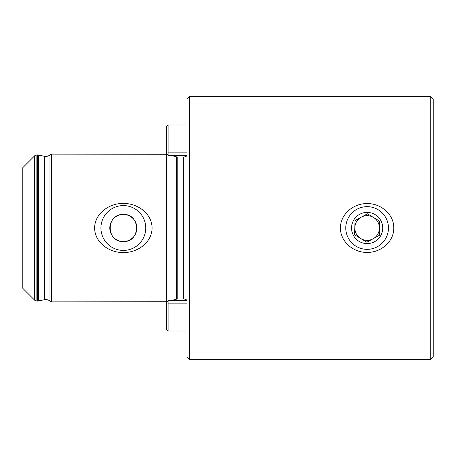 <?xml version="1.0" encoding="UTF-8"?>
<svg xmlns="http://www.w3.org/2000/svg" width="456" height="456" viewBox="0 0 456 456"><rect width="100%" height="100%" fill="white"/><g stroke="black" fill="none" stroke-linecap="round" stroke-linejoin="round"><path stroke-width="0.68" d="M166.993 301.724L51.528 301.872L49.06 300.453A6.566 6.566 0 0 0 44.449 299.712L44.449 156.288A6.566 6.566 0 0 0 49.06 155.547L51.528 154.128L166.993 154.276M367.126 203.61C353.725 203.228 340.284 214.103 340.45 227.994C340.279 241.925 353.753 252.772 367.126 252.39C380.509 252.761 393.921 241.959 393.802 228.051C394.001 214.092 380.498 203.222 367.126 203.61M123.348 205.588A22.412 22.412 0 0 0 100.936 228A22.412 22.412 0 0 0 123.348 250.412A22.412 22.412 0 0 0 145.76 228A22.412 22.412 0 0 0 123.348 205.588M123.348 214.457A13.543 13.543 0 0 0 109.805 228A13.543 13.543 0 0 0 123.348 241.543C140.83 242.421 140.796 213.573 123.348 214.457C105.877 213.59 105.872 242.398 123.348 241.543A13.543 13.543 0 0 0 136.891 228A13.543 13.543 0 0 0 123.348 214.457M123.348 252.533C109.514 252.846 94.762 242.797 94.62 228.023C94.711 213.237 109.582 203.108 123.348 203.467C137.159 203.165 151.888 213.151 152.076 227.926C152.042 242.723 137.148 252.875 123.348 252.533M430.738 359.328L430.738 96.672L433.2 99.134L433.2 356.866L430.738 359.328L189.422 359.328L189.422 96.672L186.96 99.134L186.96 356.866L189.422 359.328M44.449 299.712L38.315 300.983A3.283 3.283 0 0 1 37.648 301.051L36.885 301.051A3.283 3.283 0 0 1 34.559 300.088L22.8 288.329L22.8 167.671L34.559 155.912A3.283 3.283 0 0 1 36.885 154.949L37.648 154.949A3.283 3.283 0 0 1 38.315 155.017L44.449 156.288M171.057 300.635L176.535 299.164A4.925 4.925 0 0 1 177.811 298.999L183.677 298.999A4.925 4.925 0 0 1 186.96 300.253M183.677 298.999L183.677 157.001A4.925 4.925 0 0 0 186.96 155.747M183.677 157.001L177.811 157.001A4.925 4.925 0 0 1 176.535 156.835L171.057 155.365L186.96 155.365L168.082 155.365L168.082 124.99L166.44 126.631L166.44 151.785L168.082 152.139L186.96 152.139M166.44 301.872L166.44 154.128M51.528 301.872L51.528 154.128M430.738 96.672L189.422 96.672M379.58 221.149L373.504 217.466L379.58 221.149L379.289 235.364L366.829 242.216L360.747 238.534L354.671 234.851L354.962 220.636L367.422 213.784L373.504 217.466A12.312 12.312 0 0 0 354.814 227.743A12.312 12.312 0 0 0 360.747 238.534A12.312 12.312 0 0 1 354.814 227.743L354.682 234.173M359.049 241.338A15.595 15.595 0 0 1 353.788 219.923A15.595 15.595 0 0 1 375.202 214.662A15.595 15.595 0 0 1 380.464 236.077A15.595 15.595 0 0 1 359.049 241.338M378.178 209.743A21.341 21.341 0 0 1 385.383 239.052A21.341 21.341 0 0 1 356.073 246.257A21.341 21.341 0 0 1 348.868 216.948A21.341 21.341 0 0 1 378.178 209.743M354.671 234.851L366.829 242.216L379.289 235.364L379.438 228.256A12.312 12.312 0 0 0 373.504 217.466L367.422 213.784L361.192 217.21M354.962 220.636L354.814 227.743M373.059 238.79A12.312 12.312 0 0 1 360.747 238.534A12.312 12.312 0 0 0 379.438 228.256A12.312 12.312 0 0 0 373.504 217.466M166.44 153.661L166.44 151.785M166.44 329.369L166.44 302.277L168.082 300.635L168.082 331.01L166.44 329.369M34.559 300.088L34.559 155.912M177.811 298.999L177.811 157.001M176.535 299.164L176.535 156.835M49.06 300.453L49.06 155.547M38.315 300.983L38.315 155.017M37.648 301.051L37.648 154.949M36.885 301.051L36.885 154.949M186.96 303.861L168.082 303.861L166.44 304.215M186.96 124.99L168.082 124.99M166.44 153.723L168.082 155.365M186.96 331.01L168.082 331.01M186.96 300.635L168.082 300.635"/></g></svg>
